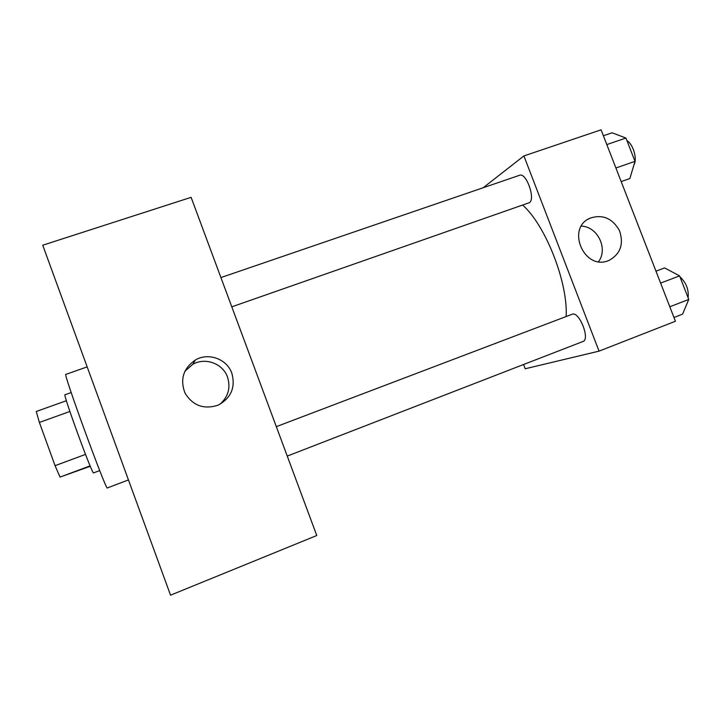<?xml version="1.0" encoding="UTF-8"?>
<svg xmlns="http://www.w3.org/2000/svg" width="725" height="725" viewBox="0 0 725 725"><rect width="100%" height="100%" fill="white"/><g stroke="black" fill="none" stroke-linecap="round" stroke-linejoin="round"><path stroke-width="1.09" d="M85.505 454.403L55.064 465.677L39.386 422.439L36.25 411.492L66.392 400.717M90.281 466.275L60.039 477.086L55.064 465.677M90.108 465.867L60.039 477.086M99.715 470.588L93.57 472.899C92.782 476.071 62.359 392.85 65.014 394.763L71.195 392.56M69.881 411.465L39.386 422.439M87.172 366.877L65.839 374.39C62.35 371.01 106.856 492.773 107.345 487.943L128.452 479.932M170.538 595.18L42.739 245.213L191.11 197.336L316.771 535.521L170.538 595.18M231.846 373.239C235.697 387.44 231.094 398.088 218.035 405.193C203.906 409.716 192.913 405.719 185.047 393.195C179.818 379.383 183.298 368.291 195.487 359.917C208.555 352.232 227.016 359.074 231.846 373.239M184.766 371.399L192.705 364.367C205.211 357.008 222.892 363.533 227.514 377.1C230.804 387.712 228.284 396.774 219.947 404.269M522.653 205.112C545.553 225.103 568.192 282.886 566.125 316.535M287.254 456.079L582.963 341.493C590.449 339.445 579.202 311.007 572.197 314.233L276.316 426.653M220.926 277.566L519.598 175.269C526.25 172.124 535.884 199.366 529.304 202.701L231.801 306.838M523.577 364.503L525.208 368.771L599.049 351.136L523.903 155.929L483.176 187.748M599.049 351.136L675.428 321.248L601.079 129.82L523.903 155.929M608.429 260.638C584.132 270.914 565.736 228.067 590.141 218.143C602.656 214.093 612.444 218.261 619.503 230.65C623.98 244.171 620.455 254.094 608.937 260.438L608.429 260.638M581.368 226.118C597.599 226.517 608.366 248.793 598.524 261.653M673.969 317.496L682.588 314.133L688.75 299.434L679.579 275.881L664.617 267.915L655.98 271.177M688.75 299.434L669.8 306.775M679.579 275.881L660.611 283.103M679.932 276.787C686.194 282.668 688.922 289.674 688.116 297.812M621.18 181.585L629.871 178.522L635 161.34L625.929 138.04L612.09 132.793L603.381 135.747M635 161.34L615.906 168.001M625.929 138.04L606.807 144.583M626.953 140.677C633.197 144.103 637.565 159.237 633.958 164.82M195.487 359.917L192.705 364.367M588.183 219.186L590.141 218.143"/></g></svg>
